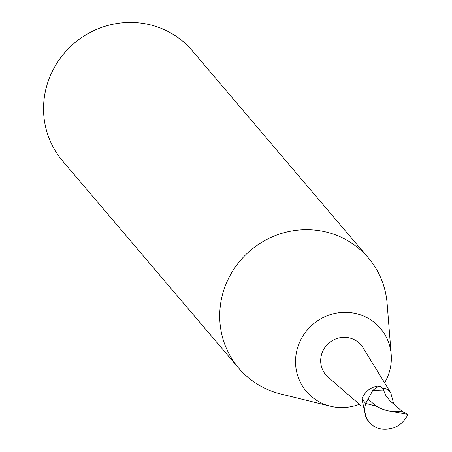 <?xml version="1.0" encoding="UTF-8"?>
<svg xmlns="http://www.w3.org/2000/svg" width="452" height="452" viewBox="0 0 452 452"><rect width="100%" height="100%" fill="white"/><g stroke="black" fill="none" stroke-linecap="round" stroke-linejoin="round"><path stroke-width="0.68" d="M376.273 406.162L368.052 399.15L372.742 390.455L378.177 386.505L380.731 386.601L382.9 388.466L385.443 388.68L387.788 389.714L390.777 392.867L393.788 404.144L389.89 400.732L385.505 394.98L382.9 388.466L385.505 394.98L389.89 400.732L402.636 411.727L408.043 414.433C401.743 426.292 391.85 431.005 378.364 428.581L373.55 426.061L369.572 422.456C365.024 416.778 363.736 410.427 365.696 403.41L376.273 406.162L381.906 408.941L386.918 410.58L408.043 414.433M368.052 399.15L365.696 403.41L361.922 398.969C364.888 391.686 370.182 387.381 377.793 386.053L380.731 386.601M369.572 422.456L366.154 418.433L361.922 398.969M378.177 386.505L377.793 386.053M390.777 392.867L362.962 347.65A23.097 22.278 139.6 0 0 329.005 342.978A23.097 22.278 139.6 0 0 328.146 377.239L361.142 405.794M384.601 382.827A48.624 46.901 139.6 0 0 389.562 371.16A48.624 46.901 139.6 0 0 391.189 354.509L387.121 303.507A85.089 82.072 139.6 0 0 368.38 257.917L192.219 50.675A85.089 82.072 139.6 0 0 74.23 43.251A85.089 82.072 139.6 0 0 62.551 160.895L238.712 368.137A85.089 82.072 139.6 0 0 280.692 393.98L330.372 406.207A48.624 46.901 139.6 0 0 359.38 404.269M368.38 257.917A85.089 82.072 139.6 0 0 250.391 250.493A85.089 82.072 139.6 0 0 238.712 368.137M391.189 354.509A48.624 46.901 139.6 0 0 345.322 312.321A48.624 46.901 139.6 0 0 296.122 354.148A48.624 46.901 139.6 0 0 330.372 406.207M389.991 411.252L402.636 411.727M389.426 391.087L372.742 390.455"/></g></svg>

